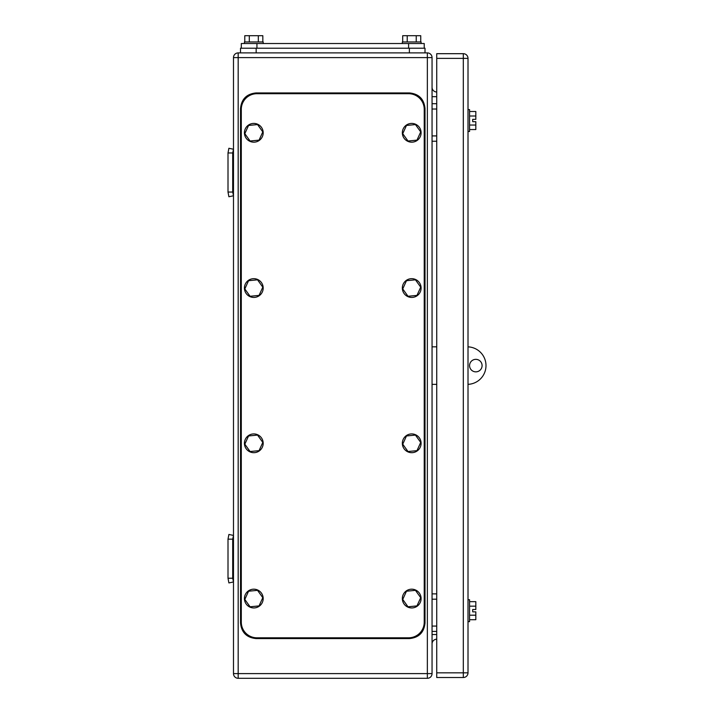 <?xml version="1.0" encoding="UTF-8"?>
<svg xmlns="http://www.w3.org/2000/svg" width="714" height="714" viewBox="0 0 714 714"><rect width="100%" height="100%" fill="white"/><g stroke="black" fill="none" stroke-linecap="round" stroke-linejoin="round"><path stroke-width="1.07" d="M232.702 152.966L228.007 152.966L228.891 148.271L233.487 149.235L232.702 152.966L232.702 192.048L228.007 192.048L228.891 196.743L233.487 195.779L232.702 192.048M228.007 152.966L228.007 192.048M232.702 539.15L228.007 539.15L228.891 534.456L233.487 535.42L232.702 539.15L232.702 578.233L228.007 578.233L228.891 582.927L233.487 581.964L232.702 578.233M228.007 539.15L228.007 578.233M436.736 109.028L432.05 109.028M436.736 103.709L432.05 103.709M436.736 141.238L432.05 141.238M436.736 135.919L432.05 135.919M436.736 599.189L432.05 599.189M436.736 593.869L432.05 593.869M436.736 631.399L432.05 631.399M436.736 626.08L432.05 626.08M238.173 52.898L256.156 52.898L256.156 48.204L240.52 48.204L240.52 52.898L427.356 52.898A4.695 4.695 0 0 1 432.05 57.593L432.05 673.605A4.695 4.695 0 0 1 427.356 678.3L238.173 678.3A4.695 4.695 0 0 1 233.487 673.605L233.487 57.593A4.695 4.695 0 0 1 238.173 52.898L238.173 57.593L432.05 57.593M432.05 87.295A4.695 4.695 0 0 0 436.736 91.99A4.695 4.695 0 0 1 432.05 87.295M432.05 643.903A4.695 4.695 0 0 1 436.736 639.208M424.232 109.34A15.637 15.637 0 0 0 408.595 93.704L256.933 93.704A15.637 15.637 0 0 0 241.296 109.34L241.296 622.171A15.637 15.637 0 0 0 256.933 637.807L408.595 637.807A15.637 15.637 0 0 0 424.232 622.171L424.232 109.34M262.797 287.171L257.54 279.826L248.552 280.709L244.822 288.929L250.078 296.274L259.066 295.391L262.797 287.171M252.89 278.71A9.38 9.38 0 0 1 263.145 287.135A9.38 9.38 0 0 1 254.728 297.39A9.38 9.38 0 0 1 244.474 288.965A9.38 9.38 0 0 1 252.89 278.71M262.797 442.421L257.54 435.085L248.552 435.968L244.822 444.188L250.078 451.525L259.066 450.641L262.797 442.421M252.89 433.969A9.38 9.38 0 0 1 263.145 442.385A9.38 9.38 0 0 1 254.728 452.64A9.38 9.38 0 0 1 244.474 444.224A9.38 9.38 0 0 1 252.89 433.969M420.707 442.421L415.45 435.085L406.471 435.968L402.741 444.188L407.997 451.525L416.976 450.641L420.707 442.421M410.809 433.969A9.38 9.38 0 0 1 421.055 442.385A9.38 9.38 0 0 1 412.638 452.64A9.38 9.38 0 0 1 402.384 444.224A9.38 9.38 0 0 1 410.809 433.969M420.707 287.171L415.45 279.826L406.471 280.709L402.741 288.929L407.997 296.274L416.976 295.391L420.707 287.171M410.809 278.71A9.38 9.38 0 0 1 421.055 287.135A9.38 9.38 0 0 1 412.638 297.39A9.38 9.38 0 0 1 402.384 288.965A9.38 9.38 0 0 1 410.809 278.71M420.707 131.912L415.45 124.575L406.471 125.459L402.741 133.679L407.997 141.015L416.976 140.131L420.707 131.912M410.809 123.46A9.38 9.38 0 0 1 421.055 131.876A9.38 9.38 0 0 1 412.638 142.131A9.38 9.38 0 0 1 402.384 133.714A9.38 9.38 0 0 1 410.809 123.46M262.797 131.912L257.54 124.575L248.552 125.459L244.822 133.679L250.078 141.015L259.066 140.131L262.797 131.912M252.89 123.46A9.38 9.38 0 0 1 263.145 131.876A9.38 9.38 0 0 1 254.728 142.131A9.38 9.38 0 0 1 244.474 133.714A9.38 9.38 0 0 1 252.89 123.46M262.797 597.68L257.54 590.344L248.552 591.219L244.822 599.448L250.078 606.784L259.066 605.9L262.797 597.68M252.89 589.229A9.38 9.38 0 0 1 263.145 597.645A9.38 9.38 0 0 1 254.728 607.9A9.38 9.38 0 0 1 244.474 599.474A9.38 9.38 0 0 1 252.89 589.229M420.707 597.68L415.45 590.344L406.471 591.219L402.741 599.448L407.997 606.784L416.976 605.9L420.707 597.68M410.809 589.229A9.38 9.38 0 0 1 421.055 597.645A9.38 9.38 0 0 1 412.638 607.9A9.38 9.38 0 0 1 402.384 599.474A9.38 9.38 0 0 1 410.809 589.229M409.381 92.927L256.156 92.927C246.66 93.846 241.448 99.059 240.52 108.564L240.52 622.956C241.448 632.452 246.66 637.664 256.156 638.584L409.381 638.584C418.877 637.664 424.089 632.452 425.008 622.956L425.008 108.564C424.089 99.059 418.877 93.846 409.381 92.927M436.736 346.834L432.05 346.834M436.736 384.364L432.05 384.364M468.009 346.852A18.76 18.76 0 0 1 485.993 365.604A18.76 18.76 0 0 1 468.009 384.346M475.827 359.347A6.256 6.256 0 0 1 482.084 365.604A6.256 6.256 0 0 1 475.827 371.851A6.256 6.256 0 0 1 469.571 365.604A6.256 6.256 0 0 1 475.827 359.347M468.009 621.626L469.571 621.626L469.571 599.733L468.009 599.733M469.571 601.652L475.827 601.652L475.827 606.168L469.571 606.168M475.827 606.168L475.827 609.506L472.704 609.506L472.704 611.853L475.827 611.853L475.827 619.707L469.571 619.707M475.827 615.191L469.571 615.191M468.009 131.465L469.571 131.465L469.571 109.572L468.009 109.572M469.571 111.491L475.827 111.491L475.827 116.007L469.571 116.007M475.827 116.007L475.827 119.345L472.704 119.345L472.704 121.692L475.827 121.692L475.827 129.546L469.571 129.546M475.827 125.03L469.571 125.03M472.704 611.853L472.704 609.506M472.704 121.692L472.704 119.345M463.315 677.515L436.736 677.515L436.736 53.684L463.315 53.684A4.695 4.695 0 0 1 468.009 58.37L468.009 672.829L463.315 672.829L463.315 677.515A4.695 4.695 0 0 0 468.009 672.829M241.296 48.204L241.296 43.518L424.232 43.518L424.232 48.204M244.786 41.956L244.786 35.7L258.325 35.7L258.325 41.956M262.832 41.956L262.832 35.7L258.325 35.7M249.293 35.7L249.293 41.956M263.189 43.518L263.189 41.956L244.429 41.956L244.429 43.518M402.696 41.956L402.696 35.7L416.235 35.7L416.235 41.956M420.751 41.956L420.751 35.7L416.235 35.7M407.212 35.7L407.212 41.956M421.099 43.518L421.099 41.956L402.339 41.956L402.339 43.518M409.381 48.204L409.381 52.898L425.008 52.898L425.008 48.204L256.156 48.204M233.487 673.605L427.356 673.605L427.356 52.898M238.173 678.3L238.173 57.593L233.487 57.593M432.05 673.605L427.356 673.605L427.356 678.3M432.05 96.676L436.736 96.676M436.736 634.523L432.05 634.523M468.009 58.37L463.315 58.37L463.315 672.829L436.736 672.829M436.736 58.37L463.315 58.37L463.315 53.684M408.595 48.204L408.595 43.518M256.933 48.204L256.933 43.518"/></g></svg>
